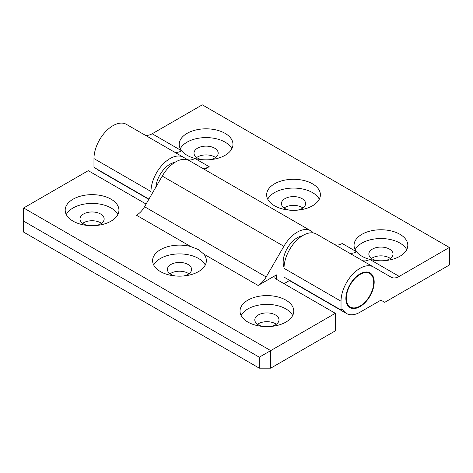 <?xml version="1.0" encoding="UTF-8"?>
<svg xmlns="http://www.w3.org/2000/svg" width="473" height="473" viewBox="0 0 473 473"><rect width="100%" height="100%" fill="white"/><g stroke="black" fill="none" stroke-linecap="round" stroke-linejoin="round"><path stroke-width="0.71" d="M360.03 274.464A19.352 11.175 120 0 0 347.389 291.516A19.352 11.175 120 0 0 350.351 307.024A19.352 11.175 120 0 0 360.03 306.061A19.352 11.175 120 0 0 372.671 289.009A19.352 11.175 120 0 0 369.703 273.506A19.352 11.175 120 0 0 360.03 274.464M283.28 264.312A19.352 11.175 120 0 0 284.048 266.949M301.845 236.122A19.352 11.175 120 0 0 299.178 236.772M73.061 221.139A26.878 15.514 180 0 1 65.191 210.166A26.878 15.514 180 0 1 81.782 195.834A26.878 15.514 180 0 1 111.072 199.192A26.878 15.514 180 0 1 118.942 210.166A26.878 15.514 180 0 1 102.351 224.504A26.878 15.514 180 0 1 73.061 221.139M117.842 214.553A26.878 15.514 0 0 0 111.072 207.972A26.878 15.514 0 0 0 66.285 214.553M160.483 271.608A26.878 15.514 180 0 1 152.608 260.641A26.878 15.514 180 0 1 190.672 246.528L198.489 249.596L203.922 254.178A26.878 15.514 180 0 1 206.364 260.641A26.878 15.514 180 0 1 189.774 274.973A26.878 15.514 180 0 1 160.483 271.608M205.264 265.028A26.878 15.514 0 0 0 198.489 258.447A26.878 15.514 0 0 0 153.707 265.028M247.905 322.083A26.878 15.514 180 0 1 240.03 311.11A26.878 15.514 180 0 1 256.62 296.772A26.878 15.514 180 0 1 285.911 300.136A26.878 15.514 180 0 1 293.786 311.11A26.878 15.514 180 0 1 277.19 325.448A26.878 15.514 180 0 1 247.905 322.083M292.686 315.497A26.878 15.514 0 0 0 285.911 308.916A26.878 15.514 0 0 0 241.129 315.497M284.031 267.375A20.026 11.559 -60 0 1 297.316 237.706A20.026 11.559 -60 0 1 302.206 235.891M271.106 326.435A12.097 6.983 0 0 0 278.999 319.89A12.097 6.983 0 0 0 275.457 314.953A12.097 6.983 0 0 0 262.279 313.439A12.097 6.983 0 0 0 254.811 319.89A12.097 6.983 0 0 0 258.353 324.827A12.097 6.983 0 0 0 262.71 326.435M276.315 324.277A12.097 6.983 0 0 0 275.457 323.727A12.097 6.983 0 0 0 257.501 324.277M183.684 275.966A12.097 6.983 0 0 0 191.583 269.415A12.097 6.983 0 0 0 188.041 264.478A12.097 6.983 0 0 0 174.856 262.964A12.097 6.983 0 0 0 167.395 269.415A12.097 6.983 0 0 0 170.936 274.352A12.097 6.983 0 0 0 175.288 275.966M188.893 273.808A12.097 6.983 0 0 0 188.041 273.258A12.097 6.983 0 0 0 170.079 273.808M96.261 225.491A12.097 6.983 0 0 0 104.161 218.946A12.097 6.983 0 0 0 100.619 214.009A12.097 6.983 0 0 0 87.44 212.495A12.097 6.983 0 0 0 79.972 218.946A12.097 6.983 0 0 0 83.514 223.883A12.097 6.983 0 0 0 87.872 225.491M101.47 223.333A12.097 6.983 0 0 0 100.619 222.783A12.097 6.983 0 0 0 82.657 223.333M276.409 274.902A5.374 3.104 0 0 0 274.837 277.095A5.374 3.104 0 0 0 276.409 279.289L276.409 274.902L258.11 285.467A16.123 9.312 -60 0 0 266.175 276.953L283.877 246.297A26.878 15.514 -60 0 1 310.755 230.777A26.878 15.514 -60 0 1 313.297 232.953M310.755 230.777L189.123 160.56A26.878 15.514 120 0 0 162.245 176.074L144.549 206.731A16.123 9.312 120 0 1 136.484 215.245L190.672 246.528M335.322 313.303L270.71 350.611L270.71 368.165L335.322 330.858L335.322 313.303L276.409 279.289M289.446 280.542L284.013 283.682M270.71 368.165L259.305 368.165L259.305 357.192L270.71 350.611L23.65 207.972L88.268 170.664L146.092 204.052M23.65 207.972L23.65 232.113L259.305 368.165M259.305 357.192L23.65 221.139M449.35 247.474L399.23 276.409A16.123 9.312 -60 0 1 391.165 277.208L373.469 266.985A26.878 15.514 120 0 0 352.757 274.186A26.878 15.514 120 0 0 341.027 301.236L341.027 310.016L342.612 309.1A26.878 15.514 120 0 0 346.591 313.54A26.878 15.514 120 0 0 360.03 312.21L380.936 300.136L384.732 302.336L449.35 265.028L449.35 247.474L202.29 104.835L152.17 133.77L181.656 150.792A26.878 15.514 0 0 0 187.089 155.304A26.878 15.514 0 0 0 194.906 158.443A26.878 15.514 0 0 0 232.97 144.336A26.878 15.514 0 0 0 225.095 133.362A26.878 15.514 0 0 0 195.81 129.998A26.878 15.514 0 0 0 179.214 144.336A26.878 15.514 0 0 0 181.656 150.792A16.123 9.312 -60 0 1 173.638 151.614M231.871 148.723A26.878 15.514 0 0 0 225.095 142.142A26.878 15.514 0 0 0 180.314 148.723M312.517 183.831A26.878 15.514 0 0 0 283.226 180.467A26.878 15.514 0 0 0 266.636 194.805A26.878 15.514 0 0 0 274.511 205.779A26.878 15.514 0 0 0 303.796 209.143A26.878 15.514 0 0 0 320.392 194.805A26.878 15.514 0 0 0 312.517 183.831M319.293 199.192A26.878 15.514 0 0 0 312.517 192.612A26.878 15.514 0 0 0 267.736 199.192M334.198 244.316A16.123 9.312 120 0 0 342.216 243.494L356.494 251.737A26.878 15.514 0 0 0 361.928 256.248A26.878 15.514 0 0 0 369.75 259.387A26.878 15.514 0 0 0 407.809 245.28A26.878 15.514 0 0 0 399.939 234.306A26.878 15.514 0 0 0 370.649 230.942A26.878 15.514 0 0 0 354.058 245.28A26.878 15.514 0 0 0 356.494 251.737A16.123 9.312 -60 0 1 348.477 252.558M406.715 249.667A26.878 15.514 0 0 0 399.939 243.081A26.878 15.514 0 0 0 355.158 249.667M360.03 306.61A20.026 11.559 120 0 0 373.108 288.968A20.026 11.559 120 0 0 370.04 272.921A20.026 11.559 120 0 0 360.03 273.914A20.026 11.559 120 0 0 346.945 291.557A20.026 11.559 120 0 0 350.02 307.604A20.026 11.559 120 0 0 360.03 306.61M155.895 187.077A20.026 11.559 -60 0 1 169.984 164.196A20.026 11.559 -60 0 1 174.88 162.375M385.128 260.605A12.097 6.983 0 0 0 393.028 254.054A12.097 6.983 0 0 0 389.486 249.117A12.097 6.983 0 0 0 376.307 247.604A12.097 6.983 0 0 0 368.839 254.054A12.097 6.983 0 0 0 372.381 258.991A12.097 6.983 0 0 0 376.739 260.605M390.343 258.447A12.097 6.983 0 0 0 389.486 257.897A12.097 6.983 0 0 0 371.53 258.447M297.712 210.13A12.097 6.983 0 0 0 305.605 203.585A12.097 6.983 0 0 0 302.064 198.648A12.097 6.983 0 0 0 288.885 197.135A12.097 6.983 0 0 0 281.417 203.585A12.097 6.983 0 0 0 284.959 208.522A12.097 6.983 0 0 0 289.316 210.13M302.921 207.972A12.097 6.983 0 0 0 302.064 207.422A12.097 6.983 0 0 0 284.107 207.972M210.29 159.661A12.097 6.983 0 0 0 218.189 153.11A12.097 6.983 0 0 0 214.647 148.173A12.097 6.983 0 0 0 201.463 146.66A12.097 6.983 0 0 0 194.001 153.11A12.097 6.983 0 0 0 197.543 158.047A12.097 6.983 0 0 0 201.894 159.661M215.499 157.503A12.097 6.983 0 0 0 214.647 156.953A12.097 6.983 0 0 0 196.685 157.503M150.982 195.591L150.982 191.512A26.878 15.514 -60 0 1 162.712 164.468A26.878 15.514 -60 0 1 183.423 157.267L126.409 124.352A26.878 15.514 120 0 0 105.698 131.553A26.878 15.514 120 0 0 93.967 158.597L93.967 167.377L148.942 199.115M97.769 169.571A26.878 15.514 120 0 0 99.531 170.901L148.812 199.352M373.469 266.985L316.455 234.07A26.878 15.514 120 0 0 295.743 241.271A26.878 15.514 120 0 0 284.013 268.321L284.013 277.095L341.027 310.016M287.815 279.289A26.878 15.514 120 0 0 289.577 280.625L346.591 313.54M204.46 169.411L209.184 166.685A16.123 9.312 -60 0 1 201.167 167.513M126.409 124.352L189.088 160.536M144.153 134.598A16.123 9.312 120 0 0 152.17 133.77M209.184 166.685L194.906 158.443A16.123 9.312 -60 0 1 186.882 159.265M399.23 276.409L369.75 259.387A16.123 9.312 -60 0 1 361.733 260.209M266.175 276.953L144.549 206.731M283.877 246.297L162.245 176.074M258.11 285.467L203.922 254.178M150.982 191.512L93.967 158.597M341.027 301.236L284.013 268.321M347.779 305.534L350.351 307.024M367.131 272.022L369.703 273.506"/></g></svg>
